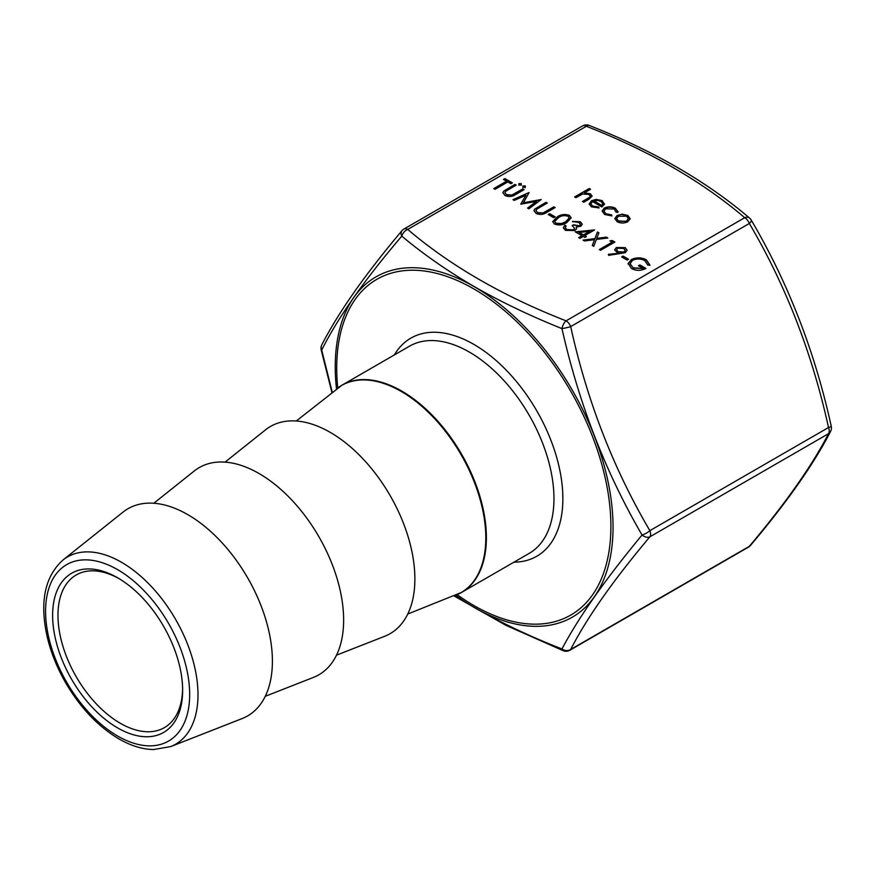 <?xml version="1.0" encoding="UTF-8"?>
<svg xmlns="http://www.w3.org/2000/svg" width="875" height="875" viewBox="0 0 875 875"><rect width="100%" height="100%" fill="white"/><g stroke="black" fill="none" stroke-linecap="round" stroke-linejoin="round"><path stroke-width="1.31" d="M117.622 727.902A91.93 53.08 60 0 1 52.62 615.311A91.93 53.08 60 0 1 117.622 577.784L117.622 577.784A91.93 53.08 60 0 1 117.633 577.784A91.93 53.08 60 0 1 182.634 690.375A91.93 53.08 60 0 1 117.622 727.902M118.978 578.583A88.156 50.892 -120 0 0 76.223 574.962A88.156 50.892 -120 0 0 62.716 645.597A88.156 50.892 -120 0 0 120.302 723.275A88.156 50.892 -120 0 0 164.369 727.639A88.156 50.892 -120 0 0 182.613 688.811M454.705 595.612L474.152 607.458C501.266 622.902 530.534 636.737 561.958 648.955C578.725 617.247 605.413 579.272 642.053 535.019C605.489 472.161 578.802 403.364 561.958 328.606C530.513 316.039 501.244 302.017 474.152 286.552C447.377 270.911 423.248 254.111 401.789 236.13C364.689 279.595 337.991 317.57 321.705 350.066L332.259 392.295M336.503 655.178L384.683 636.278A119.634 69.07 -120 0 0 409.773 542.533A119.634 69.07 -120 0 0 330.28 432.392A119.634 69.07 -120 0 0 265.497 429.855L225.05 462.12M265.267 696.303L313.436 677.414A119.634 69.07 -120 0 0 338.527 583.669A119.634 69.07 -120 0 0 259.044 473.517A119.634 69.07 -120 0 0 194.261 470.98L153.814 503.256M170.702 746.583L242.2 718.539A119.634 69.07 -120 0 0 267.291 624.794A119.634 69.07 -120 0 0 187.808 514.642A119.634 69.07 -120 0 0 123.025 512.105L62.978 560.011A108.128 62.431 60 0 1 121.538 562.297A108.128 62.431 60 0 1 193.375 661.85A108.128 62.431 60 0 1 170.702 746.583L153.453 749.569C142.275 749.295 130.769 745.741 118.934 738.905C98.131 726.534 80.391 707.853 65.723 682.894C57.302 668.259 51.209 653.275 47.458 637.941C39.375 602.689 44.548 576.702 62.978 560.011M569.844 650.245A7.558 7.558 0 0 1 563.27 650.727A7.558 3.511 -68.2 0 1 561.958 648.955A7.558 6.639 -152.3 0 0 570.697 649.458L749.339 546.328A7.558 4.364 -120 0 1 748.486 547.116L569.844 650.245A7.558 4.364 -120 0 0 570.697 649.458C586.917 617.783 613.309 580.245 649.873 536.823A7.558 5.086 -140.1 0 1 642.053 535.019A7.558 2.352 150 0 0 649.873 530.655L828.516 427.514A7.558 4.364 -120 0 1 829.227 431.014A7.558 4.364 -120 0 1 828.516 433.683A7.558 6.639 -152.3 0 0 830.572 431.441L830.572 431.441C813.827 464.002 787.139 501.987 750.509 545.409A7.558 5.086 -140.1 0 1 749.339 546.328C785.892 502.906 812.284 465.358 828.516 433.683L649.873 536.823A7.558 4.364 -120 0 0 650.584 534.155A7.558 4.364 -120 0 0 649.873 530.655C613.309 468.508 586.917 400.488 570.697 326.594A7.558 4.364 -120 0 0 566.07 320.841A7.558 3.511 -68.2 0 0 561.958 328.606A7.558 0.787 -12.9 0 0 570.697 326.594L749.339 223.464A7.558 2.352 -30 0 0 751.253 220.106C788.2 282.92 814.866 351.641 831.25 426.245A7.558 0.787 167.1 0 1 828.516 427.514C812.284 353.631 785.892 285.611 749.339 223.464A7.558 4.364 -120 0 0 744.712 217.7C702.1 181.355 649.316 150.883 586.359 126.284L407.728 229.425C450.341 265.759 503.114 296.242 566.07 320.841L744.712 217.7A7.558 5.075 -50.2 0 1 749.547 218.072L749.547 218.072C706.88 181.552 653.417 150.675 589.17 125.431A7.558 7.558 0 0 0 582.586 125.913L403.944 229.042A7.558 7.558 0 0 0 401.92 230.748C365.127 274.422 338.428 312.419 321.858 344.717L321.858 344.717A7.558 7.558 0 0 0 321.18 349.913L331.931 392.558M612.128 242.167L609.941 240.898L612.237 240.537L614.873 242.058L600.622 250.283L599.342 249.55L612.128 242.167L599.67 249.725M583.002 240.111L594.912 238.602L597.428 231.984L598.905 232.838L596.805 238.361L606.364 237.147L607.841 238L596.389 239.444L593.775 246.323L592.298 245.481L594.497 239.684L584.478 240.953L583.002 240.111M581.995 235.725L575.236 231.831L594.595 229.928L584.73 235.627L586.381 236.578L584.916 237.42L583.275 236.469L579.983 238.361L578.703 237.628L581.995 235.725L579.031 237.814M553.678 217.7L548.198 214.528L549.664 213.686L555.144 216.858L553.678 217.7M493.773 188.595L506.559 181.213L503.453 179.419L504.908 178.577L512.4 182.897L510.934 183.739L507.828 181.945L495.042 189.328L493.773 188.595M617.083 215.469L622.202 214.167L627.889 215.458L630.131 218.728L627.856 221.692C624.258 223.42 620.681 223.42 617.116 221.681L614.83 218.652L617.083 215.469L622.202 214.167M534.658 209.147L546.011 202.3L547.291 203.033L536.911 209.092L535.959 210.514L537.491 212.57L542.97 212.953L553.864 206.839L555.144 207.572L546.536 212.537C543.364 214.692 539.886 214.998 536.102 213.456L533.969 210.667L534.658 209.147L546.011 202.3M525.875 195.256L514.238 200.408L512.947 199.664L529.08 192.522L523.447 202.77L541.198 199.522L528.839 208.841L527.559 208.097L536.441 201.392L520.756 204.17L525.875 195.256L520.92 204.269M522.9 187.272L522.9 185.905L525.273 185.905L525.273 187.272L522.9 187.272L522.9 185.905L525.273 185.905L525.273 187.272M518.886 184.953L518.886 183.586L521.259 183.586L521.259 184.953L518.886 184.953L518.886 183.586L521.259 183.586L521.259 184.953M503.606 191.22L514.959 184.373L516.239 185.106L505.859 191.166L504.908 192.588L506.439 194.644L511.919 195.027L522.812 188.902L524.092 189.645L515.484 194.611C512.312 196.766 508.834 197.072 505.05 195.53L502.917 192.741L503.606 191.22L514.959 184.373M575.925 197.684L574.645 196.952L589.258 188.508L590.537 189.252L584.369 192.806L590.472 193.856L592.113 196.055L589.094 199.15L583.778 202.223L582.498 201.48L589.619 197.203L590.253 196.022L588.973 194.469L582.673 194.009L575.925 197.684M592.539 201.589L590.898 203.82L592.506 205.997L598.533 206.948L599.069 207.944L591.391 206.828L589.159 203.995L591.511 200.703L596.181 199.391L602.197 200.627L604.341 204.225L601.858 206.97L592.539 201.589M604.417 203.591L604.341 204.225M616.131 212.253L614.163 209.016L605.631 208.797L603.958 211.159L605.959 213.762L611.559 214.889L611.931 215.917L604.658 214.484L602.109 211.094L604.242 208.119C608.07 206.358 611.833 206.423 615.541 208.327L617.87 212.483L616.186 211.881M618.078 211.542L617.87 212.483M566.825 222.556C563.128 225.094 558.994 225.597 554.422 224.033L552.683 221.616L557.145 216.956C560.766 214.386 564.856 213.861 569.406 215.381L571.178 217.864L566.825 222.556M579.578 225.52L580.355 224.383L578.944 222.578L572.491 221.386L580.387 221.725L582.258 224.219L580.847 226.264L576.253 226.997L576.581 228.594L574.897 230.541L565.37 230.355L563.303 227.664L564.823 225.181L566.103 225.925L565.25 227.708L566.858 229.523L573.497 229.873L574.58 228.277L572.13 225.608L573.595 224.766L579.578 225.892L580.344 224.569M625.286 252.7L608.661 255.347L608.355 254.341L618.1 253.291L614.622 249.933L616.35 247.527L625.253 247.625L627.134 250.173L625.286 252.7M627.113 260.094L621.633 256.922L623.087 256.08L628.567 259.252L627.113 260.094M631.137 259.667C636.223 257.239 641.277 257.272 646.286 259.766L649.884 265.081L647.752 265.048L644.777 260.586C640.73 258.573 636.628 258.497 632.472 260.367L630.098 263.78L633.128 267.783L643.18 268.527L638.433 265.781L639.898 264.939L645.925 268.417C641.167 270.944 636.388 270.988 631.564 268.57L628.086 263.441L631.137 260.039C636.223 257.611 641.277 257.644 646.286 260.137L646.286 259.766M628.042 263.998L631.137 260.039M574.962 197.138L589.258 188.508M589.258 188.88L590.209 189.438M590.472 193.856L584.369 192.806M590.472 194.228L592.102 196.241M582.816 201.666L589.619 197.203M589.619 197.575L590.231 196.208M514.959 184.745L515.911 185.292M504.919 192.773L506.439 194.644M506.439 195.016L511.919 195.027M511.919 195.398L522.812 188.902M522.812 189.273L523.775 189.831M502.917 192.938L503.606 191.592M521.259 183.947L521.259 185.325M518.886 185.325L518.886 183.947M525.273 186.277L525.273 187.644M522.9 187.644L522.9 186.277M513.308 199.872L529.08 192.522M540.794 199.828L523.447 202.77M527.833 208.261L536.441 201.392M546.011 202.672L546.962 203.219M535.97 210.711L537.491 212.57M537.491 212.942L542.97 212.953M542.97 213.325L553.864 206.839M553.864 207.2L554.827 207.758M533.98 210.864L534.658 209.519M590.909 204.006L592.506 205.997M592.506 206.369L598.533 206.948M598.533 207.309L598.883 207.977M589.159 204.17L591.511 200.703M591.511 201.075L596.181 199.391M596.181 199.762L602.197 200.627M602.197 200.987L604.341 204.597M593.95 200.922L601.858 205.494L602.777 203.787L600.983 201.403L597.319 200.408L593.95 201.294L601.858 205.855L602.766 203.973M602.109 211.28L604.242 208.491C608.07 206.73 611.833 206.795 615.541 208.698L615.541 208.327M615.541 208.698L618.067 211.728M603.958 211.334L605.959 213.762M605.959 214.134L611.559 214.889M611.559 215.261L611.8 215.928M622.202 214.539L627.889 215.458M627.889 215.83L630.131 219.1M614.841 218.838L617.083 215.841M616.645 218.761L618.384 221.309L626.566 221.331L628.283 218.75M626.566 220.959L628.294 218.564L626.609 216.191L618.352 216.213L616.634 218.586L618.384 220.938L626.566 221.331M494.091 188.77L506.559 181.213M503.77 179.605L504.908 178.577M504.908 178.938L512.083 183.083M548.527 214.714L549.664 213.686M549.664 214.058L554.827 217.033M552.694 221.802L557.145 216.956M557.145 217.328C560.766 214.758 564.856 214.222 569.406 215.753L569.406 215.381M569.406 215.753L571.178 218.05M554.717 221.605L555.931 223.584L561.433 223.934L565.556 222.184L569.188 218.181M567.984 216.256C564.375 215.162 561.192 215.644 558.425 217.7L554.695 221.408L555.931 223.213L561.433 223.562L565.556 221.812L569.198 217.984L567.984 216.256M572.491 221.758L580.387 221.725M580.387 222.097L582.247 224.405M576.581 228.966L576.253 226.997M563.314 227.861L564.823 225.181M564.823 225.553L565.884 226.166M565.25 228.069L566.858 229.523M566.858 229.895L573.497 229.873M573.497 230.245L574.569 228.473M572.436 225.805L573.595 224.766M573.595 225.138L579.578 225.892M575.772 232.138L594.191 230.169M586.053 236.753L584.73 235.627M579.206 232.433L583.45 235.255L589.641 231.317L579.206 232.433L583.45 234.883L589.641 231.317M583.527 240.406L594.912 238.602M594.912 238.962L597.428 231.984M597.428 232.356L598.784 233.144M606.364 237.147L596.805 238.361M606.364 237.519L607.316 238.066M592.419 245.547L594.497 239.684M610.444 241.183L612.237 240.537M612.237 240.909L614.556 242.244M608.464 254.702L618.1 253.291M614.633 250.108L616.35 247.527M616.35 247.898L625.253 247.625M625.253 247.997L627.123 250.359M616.667 249.911L618.198 252.153L624.094 252.284L625.166 250.567M617.706 248.227L616.656 249.714L618.198 251.781L624.094 251.912L625.177 250.381L623.722 248.434L617.706 248.227M621.95 257.108L623.087 256.08M623.087 256.452L628.25 259.427M646.286 260.137L649.884 265.453M630.109 263.966L633.128 267.783M633.128 268.155L643.18 268.527M638.761 265.967L639.898 264.939M639.898 265.311L645.597 268.603M403.944 229.042A7.558 4.364 -120 0 1 407.728 229.425A7.558 5.075 -50.2 0 0 401.789 236.13A7.558 5.086 -140.1 0 1 401.92 230.748M321.18 349.913A7.558 0.787 167.1 0 0 321.705 350.066A7.558 6.639 -152.3 0 1 321.858 344.717M474.141 286.617A196.448 113.422 60 0 1 613.047 527.209A196.448 113.422 60 0 1 474.141 607.414A196.448 113.422 60 0 1 455.602 595.273A119.591 69.048 -120 0 0 480.703 501.561A119.591 69.048 -120 0 0 401.242 391.453A119.591 69.048 -120 0 0 336.492 388.916A196.448 113.422 60 0 1 474.141 286.617M457.1 594.661A193.856 111.923 -120 0 0 473.812 605.489A193.856 111.923 -120 0 0 610.892 526.345A193.856 111.923 -120 0 0 473.812 288.914A193.856 111.923 -120 0 0 337.75 387.942M117.622 736.028A101.883 58.822 -120 0 0 189.667 694.433A101.883 58.822 -120 0 0 117.622 569.658A101.883 58.822 -120 0 0 45.587 611.253A101.883 58.822 -120 0 0 117.622 736.028M394.341 354.944A125.934 72.702 60 0 1 473.812 344.378A125.934 72.702 60 0 1 560.438 473.375A125.934 72.702 60 0 1 513.964 562.155M407.739 614.053L461.606 592.386L529.178 553.383A119.634 69.07 -120 0 0 547.52 457.516A119.634 69.07 -120 0 0 469.361 352.089A119.634 69.07 -120 0 0 409.544 346.161L341.972 385.175A119.634 69.07 60 0 1 401.789 391.103A119.634 69.07 60 0 1 479.948 496.53A119.634 69.07 60 0 1 461.606 592.386A119.634 69.07 60 0 1 458.686 593.917M339.183 386.947A119.634 69.07 60 0 1 341.972 385.175L296.286 420.995M582.586 125.913A7.558 4.364 -120 0 1 586.359 126.284A7.558 3.511 -68.2 0 1 589.17 125.431M751.253 220.106A7.558 7.558 0 0 0 749.547 218.072M830.572 431.441A7.558 7.558 0 0 0 831.25 426.245M748.486 547.116A7.558 7.558 0 0 0 750.509 545.409M563.27 650.727L505.794 625.264L453.994 595.908"/></g></svg>
